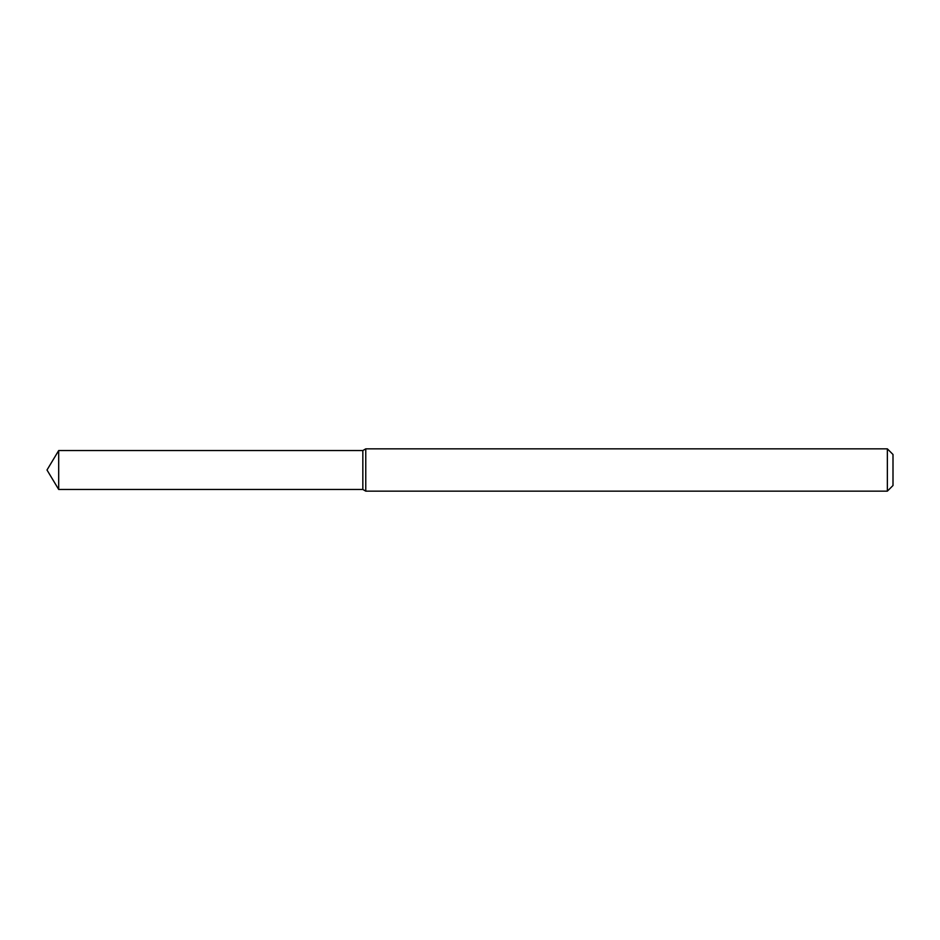 <?xml version="1.0" encoding="UTF-8"?>
<svg xmlns="http://www.w3.org/2000/svg" width="940" height="940" viewBox="0 0 940 940"><rect width="100%" height="100%" fill="white"/><g stroke="black" fill="none" stroke-linecap="round" stroke-linejoin="round"><path stroke-width="1.41" d="M58.691 450.542L362.84 450.542L362.84 489.458L362.84 450.542L365.766 448.85L365.766 491.15L362.84 489.458L58.691 489.458L58.691 450.542L47 470L58.691 489.458M887.36 491.15L887.36 448.85L893 454.49L893 485.51L887.36 491.15L365.766 491.15M887.36 448.85L365.766 448.85"/></g></svg>

